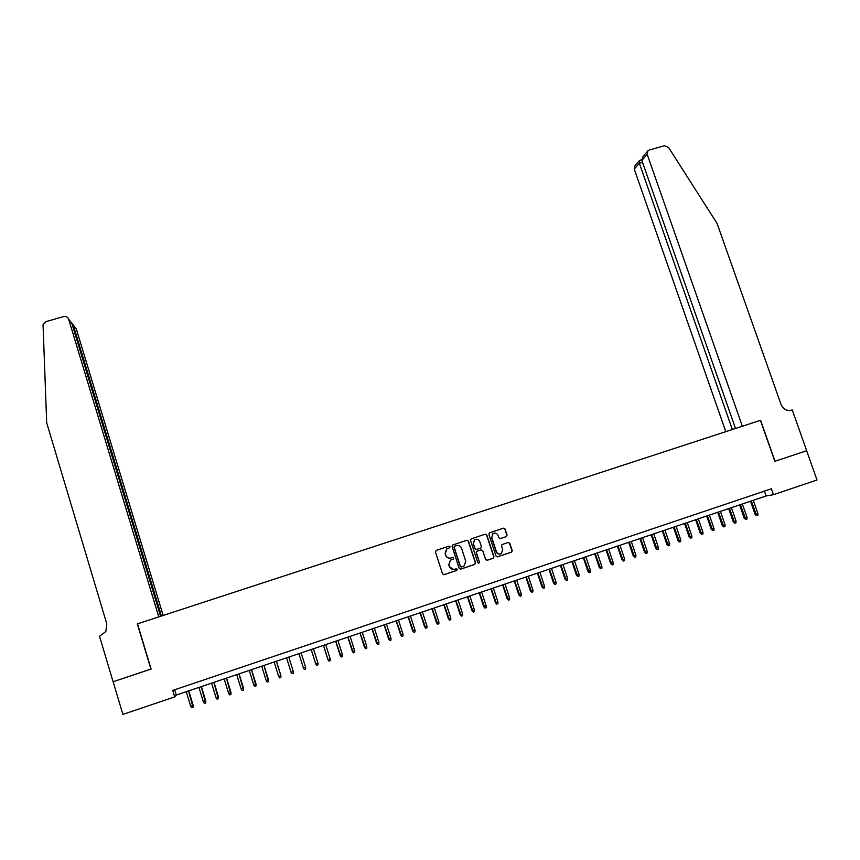 <?xml version="1.0" encoding="UTF-8"?>
<svg xmlns="http://www.w3.org/2000/svg" width="860" height="860" viewBox="0 0 860 860"><rect width="100%" height="100%" fill="white"/><g stroke="black" fill="none" stroke-linecap="round" stroke-linejoin="round"><path stroke-width="1.29" d="M450.017 546.756L448.909 546.186L436.235 550.368L435.44 551.97L442.535 573.835L444.125 574.652L456.8 570.427L457.348 569.298L456.241 568.729L454.607 569.277C452.22 569.804 450.522 568.933 449.533 566.654L448.931 564.837L450.522 560.161L453.338 559.043L453.682 558.022L452.575 557.452L450.93 557.989C448.544 558.527 446.856 557.645 445.856 555.377L445.265 553.561L446.791 548.938L449.683 547.766L450.017 546.756M450.092 558.172C447.974 558.323 446.501 557.398 445.684 555.399L445.093 553.582L446.609 548.97L449.5 547.798L449.834 546.799L448.92 546.186M443.685 574.716L456.606 570.438L457.165 569.309L456.391 568.696M453.51 569.471L449.35 566.675L448.759 564.848L450.339 560.183L453.145 559.064L453.5 558.043L452.639 557.43M506.303 536.629L507.077 535.038L505.078 528.986L503.508 528.169L489.652 532.748L488.867 534.339L495.994 556.011L497.564 556.828L511.689 552.088L512.216 550.604L509.797 543.273L508.228 542.456L502.025 544.563L501.52 546.025L502.724 549.658L501.326 553.603C499.133 554.571 497.499 553.958 496.424 551.755L491.737 537.489L493.027 533.619C495.252 532.577 496.908 533.168 498.026 535.414L498.811 537.779L500.38 538.596L506.303 536.629L506.841 535.092L504.841 529.04L503.508 528.169M174.698 696.901L122.894 714.402L113.144 681.722L151.124 669.069L137.503 623.844L760.423 420.346L774.828 461.315L806.637 450.726L817 479.987L773.473 494.693L771.399 488.781L172.742 690.408L174.698 696.901L176.289 695.052L766.131 495.951L773.473 494.693M468.442 541.08L466.862 540.263L452.543 545.046L452.07 546.487L459.165 568.288L460.756 569.105L474.763 564.439L475.558 562.827L468.442 541.08L466.894 540.252M471.301 538.801L485.233 534.2L486.803 535.017L493.93 556.699L493.414 558.183L487.19 560.29L485.61 559.473L482.718 550.658L481.148 549.852L476.892 551.303L476.397 552.765L479.407 561.946L479.041 562.978L477.741 562.505L470.517 540.392L471.301 538.801M174.688 689.752L176.289 695.052M764.443 491.125L766.131 495.951M460.347 569.169L474.559 564.45L475.344 562.849L468.238 541.123M454.725 546.143L454.166 547.261L460.401 566.396L461.508 566.976L464.12 565.966L465.765 561.258L461.508 548.185C460.508 545.917 458.821 545.046 456.445 545.573L454.316 546.293L454.166 547.261M461.196 567.019L460.207 566.417L453.983 547.304M454.531 546.175L456.252 545.606M486.803 560.354L493.188 558.204L493.704 556.732L486.588 535.06L485.244 534.2M481.245 549.819L476.687 551.335L476.193 552.787L479.407 561.946M478.547 563.117L479.192 561.967M479.729 541.531C478.601 539.263 476.924 538.672 474.688 539.747L473.398 543.617L475.053 548.659L476.633 549.476L480.88 548.013L481.374 546.562L479.729 541.531M475.773 539.274L474.483 539.79L473.398 543.617M476.322 549.529L474.849 548.691L473.193 543.66M500.101 538.65L506.067 536.672M494.048 533.168L492.812 533.673L491.737 537.489M501.09 553.636C498.897 554.603 497.273 553.99 496.198 551.787L491.512 537.532M497.198 556.893L511.453 552.109L511.969 550.636L509.561 543.305L508.292 542.434M193.145 705.34L193.027 707.339L191.748 707.769L190.716 706.35L193.145 705.34L188.749 690.838M193.027 707.339L188.544 690.913M190.716 706.35L186.265 691.676M163.163 615.459L76.293 328.918L73.272 325.069L72.433 325.306M161.433 616.029L73.272 325.069L71.767 323.156M150.93 669.134L137.31 623.909L158.777 616.889L68.628 319.167C67.714 317.007 66.048 316.147 63.629 316.587L45.946 321.618L43.054 324.768L46.687 422.787L106.812 623.93L105.823 631.541L99.523 636.25L113.079 681.743L151.113 669.005M160.594 616.297L71.799 323.199L68.628 319.167M647.182 154.338L647.849 150.919L649.321 150.016L664.404 145.727L668.51 147.372L717.089 223.471L781.073 404.522C783.277 409.306 786.814 411.177 791.651 410.134L792.264 409.94L806.691 450.704L774.989 461.261L760.595 420.282L742.341 426.248L647.182 154.338L641.85 160.422L735.504 428.484M732.333 429.516L639.367 163.26L634.261 169.097L634.906 165.786L639.41 160.616M725.786 431.656L634.261 169.097M640.184 160.218L639.496 160.519L639.367 163.26L642.528 162.357M647.698 151.091L643.054 156.434L641.85 160.422M205.809 701.04L205.701 703.029L204.433 703.458L203.401 702.039L205.809 701.04L201.401 686.57M205.701 703.029L201.219 686.635M203.401 702.039L198.939 687.398M218.418 696.761L218.332 698.739L217.075 699.169L216.043 697.75L218.418 696.761L214.011 682.313M218.332 698.739L213.85 682.367M216.043 697.75L211.581 683.13M230.996 692.493L230.931 694.461L229.674 694.88L228.652 693.472L230.996 692.493L226.578 678.078M230.931 694.461L226.449 678.121M228.652 693.472L224.18 678.884M243.52 688.236L243.477 690.193L242.23 690.612L241.208 689.204L243.52 688.236L239.101 673.842M243.477 690.193L238.994 673.885M241.208 689.204L236.736 674.649M256.011 683.99L255.99 685.936L254.743 686.366L253.732 684.947L256.011 683.99L251.582 669.628M255.99 685.936L251.507 669.661M253.732 684.947L249.25 670.424M268.471 679.765L268.46 681.7L267.213 682.12L266.213 680.712L268.471 679.765L264.031 665.436M268.46 681.7L263.966 665.457M266.213 680.712L261.73 666.21M276.393 661.254L280.887 675.724L280.887 677.476L279.65 677.895L278.651 676.487L280.876 675.551L276.436 661.243M278.651 676.487L274.168 662.007M293.249 671.348L288.799 657.072L293.249 671.348M291.056 672.273L293.281 671.52L293.281 673.262L292.045 673.681L291.056 672.273L286.552 657.825M305.633 667.317L305.633 669.069L304.397 669.488L303.408 668.08L298.914 653.654L303.354 667.919L305.633 667.317L301.129 652.912M317.942 663.135L317.942 664.887L316.706 665.296L315.727 663.888L311.223 649.504L315.652 663.737L317.942 663.135L313.438 648.752M323.446 645.376L327.907 659.577L330.219 658.975L325.704 644.613M330.219 658.975L330.208 660.716L328.982 661.125L328.015 659.717L323.5 645.355M342.452 654.815L342.441 656.556L341.216 656.976L340.13 655.428L342.452 654.815L337.926 640.485M341.216 656.976L335.733 641.227M340.13 655.428L335.658 641.248M354.642 650.676L354.632 652.417L353.406 652.826L352.31 651.289L354.642 650.676L350.117 636.379M353.406 652.826L347.924 637.109M352.31 651.289L347.838 637.142M366.79 646.548L366.779 648.279L365.565 648.698L364.446 647.171L366.79 646.548L362.264 632.272M365.565 648.698L360.082 633.014M364.446 647.171L359.964 633.046M378.905 642.431L378.894 644.172L377.68 644.581L376.54 643.054L378.905 642.431L374.379 628.187M377.68 644.581L372.197 628.918M376.54 643.054L372.058 628.961M390.988 638.335L390.967 640.066L389.763 640.474L388.602 638.958L390.988 638.335L386.452 624.113M389.763 640.474L384.28 624.844M388.602 638.958L384.119 624.897M403.017 634.239L402.996 635.97L401.792 636.379L400.631 634.884L403.017 634.239L398.481 620.049M401.792 636.379L396.32 620.78M400.631 634.884L396.137 620.845M415.025 630.165L414.993 631.896L413.8 632.304L412.606 630.81L415.025 630.165L410.467 615.996M413.8 632.304L408.317 616.728M412.606 630.81L408.113 616.792M426.979 626.101L426.947 627.832L425.754 628.241L424.56 626.757L426.979 626.101L422.432 611.965M425.754 628.241L420.282 612.696M424.56 626.757L420.056 612.771M438.901 622.059L438.869 623.779L437.675 624.188L436.461 622.704L438.901 622.059L434.343 607.945M437.675 624.188L432.204 608.665M436.461 622.704L431.956 608.751M450.79 618.017L450.748 619.748L449.565 620.146L448.329 618.673L450.79 618.017L446.222 603.935M449.565 620.146L444.093 604.655M448.329 618.673L443.825 604.741M462.637 613.997L462.594 615.717L461.411 616.125L460.164 614.663L462.637 613.997L458.068 599.936M461.411 616.125L455.94 600.656M460.164 614.663L455.649 600.753M474.44 609.987L474.397 611.707L473.226 612.105L471.957 610.654L474.44 609.987L469.872 595.948M473.226 612.105L467.743 596.668M471.957 610.654L467.442 596.775M486.212 605.988L486.169 607.708L484.997 608.106L483.718 606.666L486.212 605.988L481.632 591.981M484.997 608.106L479.525 592.691M483.718 606.666L479.192 592.809M497.951 602L497.897 603.72L496.725 604.118L495.435 602.677L497.951 602L493.361 588.025M496.725 604.118L491.253 588.734M495.435 602.677L490.909 588.853M509.647 598.033L509.593 599.742L508.432 600.14L507.12 598.711L509.647 598.033L505.056 584.08M508.432 600.14L502.95 584.789M507.12 598.711L502.584 584.908M521.3 594.067L521.257 595.787L520.085 596.173L518.763 594.755L521.3 594.067L516.71 580.145M520.085 596.173L514.613 580.844M518.763 594.755L514.226 580.984M532.931 590.121L532.877 591.83L531.716 592.228L530.373 590.809L532.931 590.121L528.33 576.221M531.716 592.228L526.245 576.92M530.373 590.809L525.836 577.06M544.509 586.187L544.455 587.896L543.305 588.294L541.95 586.885L544.509 586.187L539.908 572.308M543.305 588.294L537.833 573.007M541.95 586.885L537.403 573.158M556.065 582.263L556.001 583.972L554.851 584.359L553.485 582.962L556.065 582.263L551.453 568.417M554.851 584.359L549.379 569.116M553.485 582.962L548.938 569.266M567.578 578.35L567.514 580.059L566.364 580.446L564.988 579.059L567.578 578.35L562.967 564.525M566.364 580.446L560.903 565.224M564.988 579.059L560.43 565.385M579.059 574.458L578.995 576.157L577.845 576.544L576.447 575.168L579.059 574.458L574.437 560.655M577.845 576.544L572.384 561.354M576.447 575.168L571.889 561.515M590.497 570.567L590.433 572.265L589.293 572.663L587.885 571.287L590.497 570.567L585.875 556.796M589.293 572.663L583.822 557.484M587.885 571.287L583.317 557.656M601.903 566.697L601.839 568.395L600.699 568.783L599.269 567.417L601.903 566.697L597.281 552.948M600.699 568.783L595.228 553.636M599.269 567.417L594.701 553.818M613.277 562.838L613.201 564.525L612.073 564.913L610.632 563.558L613.277 562.838L608.643 549.11M612.073 564.913L606.601 549.798M610.632 563.558L606.063 549.981M624.607 558.978L624.543 560.677L623.403 561.064L621.952 559.709L624.607 558.978L619.985 545.283M623.403 561.064L617.942 545.971M621.952 559.709L617.372 546.164M635.916 555.141L635.841 556.839L634.712 557.226L633.239 555.883L635.916 555.141L631.272 541.467M634.712 557.226L629.24 542.155M633.239 555.883L628.66 542.348M647.171 551.324L647.096 553.012L645.978 553.388L644.495 552.055L647.171 551.324L642.538 537.672M645.978 553.388L640.517 538.349M644.495 552.055L639.904 538.553M658.405 547.508L658.33 549.196L657.201 549.572L655.718 548.25L658.405 547.508L653.761 533.877M657.201 549.572L651.74 534.565M655.718 548.25L651.128 534.769M669.607 543.703L669.521 545.39L668.403 545.767L666.898 544.444L669.607 543.703L664.952 530.104M668.403 545.767L662.942 530.781M666.898 544.444L662.308 530.996M680.765 539.908L680.679 541.596L679.561 541.972L678.045 540.66L680.765 539.908L676.111 526.331M679.561 541.972L674.111 527.008M678.045 540.66L673.445 527.234M691.891 536.135L691.805 537.822L690.688 538.199L689.161 536.887L691.891 536.135L687.237 522.579M690.688 538.199L685.237 523.256M689.161 536.887L684.56 523.482M702.986 532.361L702.889 534.049L701.782 534.425L700.233 533.125L702.986 532.361L698.32 518.838M701.782 534.425L696.331 519.515M700.233 533.125L695.633 519.752M714.037 528.61L713.95 530.287L712.843 530.663L711.284 529.373L714.037 528.61L709.382 515.108M712.843 530.663L707.393 515.774M711.284 529.373L706.673 516.021M725.066 524.869L724.969 526.546L723.873 526.922L722.292 525.632L725.066 524.869L720.4 511.388M723.873 526.922L718.422 512.055M722.292 525.632L717.681 512.302M736.053 521.128L735.956 522.805L734.859 523.181L733.279 521.902L736.053 521.128L731.387 507.679M734.859 523.181L729.409 508.346M733.279 521.902L728.657 508.604M747.017 517.408L746.91 519.085L745.824 519.462L744.222 518.193L747.017 517.408L742.341 503.981M745.824 519.462L740.374 504.648M744.222 518.193L739.6 504.906M757.939 513.699L757.832 515.376L756.746 515.742L755.134 514.484L757.939 513.699L753.263 500.294M756.746 515.742L751.296 500.961M755.134 514.484L750.511 501.219M641.711 159.777L639.711 160.347"/></g></svg>
